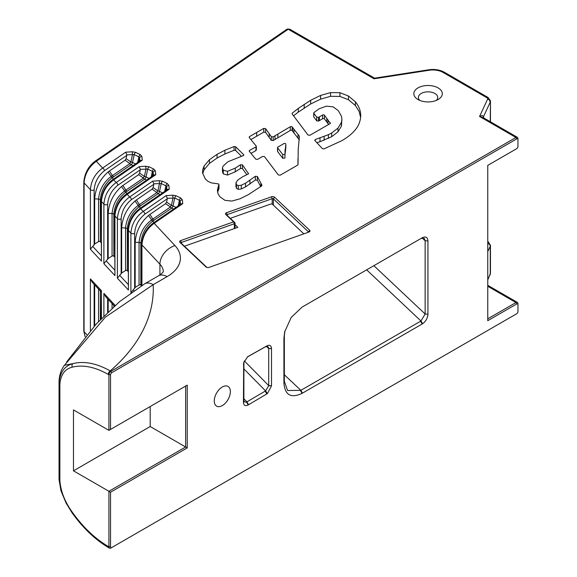 <?xml version="1.0" encoding="UTF-8"?>
<svg xmlns="http://www.w3.org/2000/svg" width="577" height="577" viewBox="0 0 577 577"><rect width="100%" height="100%" fill="white"/><g stroke="black" fill="none" stroke-linecap="round" stroke-linejoin="round"><path stroke-width="0.87" d="M230.302 218.337L270.584 204.085A1.421 0.822 180 0 1 272.539 204.359L303.841 233.844M184.431 246.228L237.825 227.338L235.034 224.713M218.871 188.189L218.935 188.686L218.871 188.189M260.703 186.616L257.356 180.204L257.356 176.483L261.965 185.224L261.77 185.852L248.377 194.637L239.989 198.82L231.846 201.063L224.943 200.32L219.859 196.743L217.991 193.677L217.392 190.287L218.871 184.474L218.935 188.686L217.579 192.307M313.816 113.215L313.917 112.594L313.816 113.215L316.723 117.138L316.723 120.86L313.816 116.936L313.816 113.215M316.723 120.86L318.547 121.076L318.547 117.362L316.723 117.138M318.547 117.362L322.593 115.018L322.593 118.739A1.14 0.656 0 0 1 324.447 118.934L328.652 124.437M324.447 118.934L324.447 115.22A1.14 0.656 0 0 0 322.593 115.018M324.447 115.22L330.39 123.399M330.167 123.586L330.39 122.822L330.167 123.586L309.914 135.27L308.046 135.061L292.092 113.849L292.2 113.193L292.092 113.849M292.2 113.979L292.2 113.193L298.295 108.404L310.671 100.275L320.603 95.429L330.578 92.594L339.94 92.709L348.465 96.02L355.41 101.819C358.613 105.771 360.373 109.933 360.683 114.296C360.906 118.963 359.615 123.485 356.802 127.87C353.333 132.717 348.349 136.987 341.844 140.673L324.029 148.873L322.377 148.628L314.782 140.435L315.208 139.54L328.4 134.679L331.688 132.97L337.963 128.137L341.44 122.425L341.909 119.41L341.512 116.41L338.439 110.777L333.153 106.853L326.423 106.154L319.153 108.779L313.917 112.594M438.131 87.906A14.237 8.222 0 0 0 417.993 87.906A14.237 8.222 0 0 0 417.993 99.525A14.237 8.222 0 0 0 438.131 99.525A14.237 8.222 0 0 0 438.131 87.906M517.958 139.576L517.958 138.646A2.849 1.644 120 0 0 517.374 137.34A2.849 1.644 120 0 0 515.946 137.485L110.935 371.314A2.849 1.644 120 0 0 108.923 374.805L108.923 430.37L73.481 409.908L73.481 470.825L108.923 491.279L108.923 546.845A2.849 1.644 120 0 0 109.507 548.15A2.849 1.644 120 0 0 110.935 548.006L111.736 547.544A1.709 0.988 -60 0 1 110.532 546.845L110.532 492.21L187.244 447.918L187.244 385.147L110.532 429.439L110.532 374.805A1.709 0.988 -60 0 1 111.736 372.706L516.754 138.877A1.709 0.988 -60 0 1 517.958 139.576L517.958 146.551A1.709 0.988 -60 0 1 516.754 148.642L487.76 165.383L487.76 320.689L516.754 303.949A1.709 0.988 -60 0 1 517.958 304.642L517.958 311.616A1.709 0.988 -60 0 1 516.754 313.715L110.935 548.006M225.802 214.507L233.613 221.864L180.688 240.595A2.279 1.313 0 0 0 179.93 242.398L205.975 266.927A2.279 1.313 0 0 0 206.299 267.173A2.279 1.313 0 0 0 209.105 267.367L308.89 232.062A2.279 1.313 0 0 0 309.308 231.867A2.279 1.313 0 0 0 309.64 230.252L274.602 197.24A2.279 1.313 0 0 0 271.471 196.807L226.552 212.697A2.279 1.313 0 0 0 225.802 214.507L227.013 215.243A0.851 0.49 180 0 1 227.295 214.565L272.214 198.668A0.851 0.49 180 0 1 273.39 198.834L308.428 231.846A0.851 0.49 180 0 1 308.536 232.185M256.231 146.096L255.799 150.676L256.231 146.096L249.163 137.449L249.387 136.684L249.163 137.449M249.387 137.715L249.387 136.684L263.718 128.426L263.718 132.147L265.586 132.357L271.313 140.37L273.181 140.579L290.303 130.445A1.14 0.656 0 0 1 292.164 130.647L299.405 139.951M265.586 132.357L265.586 128.635L263.718 128.426M265.586 128.635L271.313 136.648L271.313 140.37M273.181 140.579L273.181 136.857L271.313 136.648M273.181 136.857L290.303 126.731L290.303 130.445M292.164 130.647L292.164 126.926A1.14 0.656 0 0 0 290.303 126.731M292.164 126.926L299.405 136.23L298.222 149.371L298.028 164.618M297.689 165.094L280.227 175.17L278.359 174.961L264.461 156.612L262.636 156.417L257.667 159.346L255.791 159.173L249.199 151.253L249.452 150.482L249.199 151.253M249.452 151.549L249.452 150.482L255.799 146.955M218.871 184.474A5.698 3.289 180 0 1 218.481 183.897L211.355 182.887L208.016 181.387L205.297 178.985L202.556 172.855L202.751 169.494L204.063 166.111L209.451 159.699L217.075 154.311L224.9 150.251L234.089 146.544L234.089 150.265L235.69 150.496L241.388 156.187M235.69 150.496L235.69 146.774L234.089 146.544M235.69 146.774L243.689 154.701L243.689 155.372M222.477 168.087L223.292 170.172L223.292 173.886L222.477 171.802L222.477 168.087L223.032 166.154L227.893 161.755L243.242 155.624L243.689 154.701L243.847 155.04M223.292 170.172L227.504 171.347L235.265 168.087L240.551 164.726L240.551 168.448L242.477 168.621L246.812 174.629M242.477 168.621L242.477 164.899L240.551 164.726M242.477 164.899L248.528 173.756M248.168 174.023L248.528 173.244L248.168 174.023L242.672 176.764L237.926 179.923L236.015 182.577L235.943 187.013M236.015 182.577L236.469 184.69L238.294 185.621L241.316 185.217L245.528 183.205L255.344 176.288L255.344 180.002L257.356 180.204M257.356 176.483L255.344 176.288M320.004 137.997L320.004 141.718L331.688 136.691L337.963 131.859L341.44 126.147L341.909 119.331M316.961 142.685L320.004 141.718M236.015 186.299L236.469 188.412L238.294 189.343L241.316 188.939L245.528 186.926L255.344 180.002M223.292 173.886L227.504 175.069L235.265 171.802L240.551 168.448M202.686 173.554L204.063 169.833L209.451 163.421L217.075 158.033L224.9 153.972L234.089 150.265M260.869 183.205L260.869 186.501M249.935 180.385L249.935 184.106M235.265 168.087L235.265 171.802M224.9 150.251L224.9 153.972M250.945 139.533L263.718 132.147M251.002 153.367L255.799 150.676M297.956 158.747L297.97 164.834M284.959 158.004L284.959 154.283L284.959 158.033L282.773 158.3L277.616 151.542A1.14 0.656 180 0 1 277.523 151.275A1.14 0.656 180 0 1 277.616 151.015M285.831 147.741A1.14 0.656 180 0 1 285.831 147.791A1.14 0.656 180 0 1 285.831 147.849L284.959 154.953M277.862 134.131L277.862 137.853M275.027 135.768L275.027 139.49M277.616 151.542L277.616 147.82A1.14 0.656 180 0 1 277.523 147.561A1.14 0.656 180 0 1 277.854 147.092L283.891 143.608A1.14 0.656 180 0 1 285.132 143.464A1.14 0.656 180 0 1 285.831 144.077A1.14 0.656 180 0 1 285.831 144.127L285.831 147.849M277.616 147.82L282.773 154.578L282.773 158.3M285.831 144.127L284.959 154.283L282.773 154.578M298.295 108.404L298.295 112.126L310.671 103.997L320.603 99.15L330.578 96.309L339.94 96.431L348.465 99.742L355.41 105.541L359.118 111.462L360.575 117.282M293.614 115.768L298.295 112.126M319.384 116.9L319.384 120.622L322.593 118.739M318.547 121.076L319.384 120.622M285.031 149.659L285.031 153.374M218.077 186.861L218.077 190.583M204.063 166.111L204.063 169.833M209.451 159.699L209.451 163.421M324.137 136.518L324.137 140.24M328.4 134.679L328.4 138.401M331.688 132.97L331.688 136.691M337.963 128.137L337.963 131.859M341.44 122.425L341.44 126.147M298.028 134.556L298.028 138.271M217.075 154.311L217.075 158.033M245.528 183.205L245.528 186.926M241.316 185.217L241.316 188.939M238.294 185.621L238.294 189.343M236.469 184.69L236.469 188.412M227.504 171.347L227.504 175.069M355.41 101.819L355.41 105.541M348.465 96.02L348.465 99.742M339.94 92.709L339.94 96.431M330.578 92.594L330.578 96.309M320.603 95.429L320.603 99.15M310.671 100.275L310.671 103.997M328.039 119.944L328.039 123.658M419.919 100.456A9.679 5.59 180 0 1 418.383 97.434A9.679 5.59 180 0 1 424.355 92.27A9.679 5.59 180 0 1 434.907 93.481A9.679 5.59 180 0 1 437.741 97.434A9.679 5.59 180 0 1 436.205 100.456M248.175 404.967L267.403 393.586L271.507 385.876L271.507 348.573C271.291 345.753 269.921 344.757 267.403 345.609L247.706 356.723L243.674 362.702L243.444 402.385C243.746 405.487 245.326 406.345 248.175 404.967L246.545 402.082L244.417 401.917L243.862 400.337L243.905 361.938M247.252 357.055L265.571 346.705L268.024 346.683L268.709 348.385L268.709 385.688L265.571 390.889L246.545 402.082M247.511 356.86L248.175 356.435M302.478 393.132L422.725 323.683C425.913 321.216 427.651 318.05 427.946 314.184L427.946 240.948C427.651 237.428 425.913 236.267 422.725 237.486L302.031 307.137L291.197 317.465L284.692 331.804L283.92 338.05L283.92 383.388C285.024 395.18 291.089 398.505 302.096 393.355L302.478 393.132L300.869 390.341L287.57 390.514L284.338 381.339L284.338 336.002L284.879 331.032M214.269 400.928A11.389 6.578 120 0 0 216.627 406.143A11.389 6.578 120 0 0 228.016 399.572A11.389 6.578 120 0 0 228.016 386.417A11.389 6.578 120 0 0 219.238 389.468A11.389 6.578 120 0 0 214.269 400.928M516.754 313.715L515.946 314.176A2.849 1.644 120 0 0 515.953 314.169L516.754 313.715M516.754 148.642L515.946 149.104A2.849 1.644 120 0 0 515.953 149.104L516.754 148.642M421.08 238.409L424.311 238.467L425.141 240.76L425.141 313.996L420.972 321.007L300.869 390.341L284.338 374.769M422.725 237.486L422.191 237.76M517.958 304.642L517.958 303.711A2.849 1.644 120 0 0 517.374 302.413A2.849 1.644 120 0 0 515.946 302.55L487.76 318.829M187.244 385.147L185.635 386.078L185.635 446.995L108.923 491.279L110.532 492.21M187.244 447.918L150.193 426.533L73.481 470.825M110.532 429.439L108.923 430.37M150.193 406.54L150.193 426.533M85.129 336.687L84.076 331.688A2.279 1.313 180 0 1 83.802 331.068A2.279 1.313 180 0 1 83.802 331.061L83.802 182.267C84.567 173.482 88.31 166.479 95.039 161.257A2.279 1.428 -124.5 0 0 95.01 161.279A2.279 1.428 -124.5 0 1 96.323 161.271L288.212 29.247A2.279 1.428 -124.5 0 0 286.92 29.232L95.032 161.257M86.824 334.638L84.076 331.688L84.076 182.895C84.819 173.973 88.901 166.767 96.323 161.271L102.641 168.044C95.212 173.533 91.13 180.738 90.394 189.667L90.394 249.25L94.671 244.013L94.671 198.827C95.45 188.246 99.886 179.332 107.993 172.069A24.335 12.773 -64.2 0 1 109.421 171.008L125.101 160.218L126.089 158.625L126.796 155.328L104.387 170.749A2.279 1.428 -124.5 0 0 102.641 168.044L125.685 152.191L132.248 151.765L135.617 152.342L140.283 154.6L141.848 156.41L142.267 160.218L140.536 160.5L112.392 179.865A2.279 1.428 55.5 0 1 113.683 179.887C106.255 185.376 102.172 192.581 101.437 201.503L103.889 204.143L103.889 263.725L108.173 258.489L108.173 213.295C108.945 202.722 113.388 193.8 121.487 186.544A24.335 12.773 -64.2 0 1 122.915 185.484L138.603 174.694L139.584 173.1L140.29 169.804L117.888 185.224A2.279 1.428 -124.5 0 0 116.143 182.52C108.714 188.008 104.625 195.214 103.889 204.143A2.279 1.313 180 0 0 107.639 204.359L107.639 259.477M374.646 78.191L374.026 78.789L288.212 29.247L289.611 29.095L286.92 29.232M206.941 267.432L181.149 243.133A0.851 0.49 180 0 1 181.43 242.455L234.356 223.732A1.421 0.822 -0 0 0 235.034 223.025A1.421 0.822 -0 0 0 234.825 222.599L227.013 215.243M234.356 228.564L234.356 223.732L233.613 221.864L234.825 222.599M490.27 121.697L490.457 101.379A2.791 2.272 -173.7 0 0 487.673 98.999L489.217 99.792L490.27 102.071L483.584 116.475L483.584 117.838L483.396 117.326A5.698 3.289 180 0 1 483.584 116.475L482.069 115.53L479.559 116.475L483.461 117.766M144.43 283.956A17.086 9.867 60 0 1 144.639 283.826A17.086 9.867 60 0 1 144.697 283.797A17.086 9.867 60 0 1 153.186 284.67L167.063 276.657A45.561 26.304 0 0 0 174.961 245.593L154.182 223.306C146.753 228.795 142.67 236.007 141.935 244.929L159.923 264.216A28.475 16.437 180 0 1 163.32 271.709M64.379 365.392L105.281 317.213L153.186 284.67A256.267 147.957 0 0 1 110.236 370.91C96.51 363.243 84.047 360.82 72.846 363.633L64.451 365.255C58.364 373.11 59.063 383.676 59.042 381.967M180.45 204.33L180.125 201.373L179.382 200.277L174.723 198.012L167.316 198.293L166.183 195.61L143.139 211.47C135.71 216.959 131.628 224.165 130.892 233.086L130.892 292.676L135.169 287.433L135.169 242.246C135.948 231.665 140.384 222.751 148.491 215.495A24.335 12.773 -64.2 0 1 149.919 214.428L165.599 203.638L166.587 202.044L167.294 198.755L144.885 214.175A2.279 1.428 -124.5 0 0 143.139 211.47L140.68 208.831C133.251 214.319 129.169 221.532 128.433 230.454L130.892 233.086A2.279 1.313 180 0 0 134.643 233.31L134.643 288.421M114.441 306.077L105.62 296.621L103.889 293.354L103.889 316.03M101.437 318.518L101.437 290.714L101.163 318.8M101.163 291.839L92.125 282.153L90.394 278.879L90.394 330.477M108.173 311.854L108.173 299.355M94.671 325.68L94.671 284.879M166.948 189.855L166.63 186.905L165.887 185.801L161.221 183.544L153.821 183.818L152.689 181.135L129.637 196.995C122.209 202.484 118.126 209.689 117.391 218.611L117.391 278.201L121.668 272.964L121.668 227.771C122.447 217.197 126.89 208.275 134.989 201.02A24.335 12.773 -64.2 0 1 136.417 199.959L152.097 189.162L153.085 187.575L153.792 184.279L131.383 199.7A2.279 1.428 -124.5 0 0 129.637 196.995L127.185 194.355C119.756 199.851 115.667 207.056 114.931 215.978L117.391 218.611A2.279 1.313 180 0 0 121.141 218.834L121.141 273.945M151.527 220.003A2.279 1.385 -122.9 0 0 152.71 221.15C145.7 226.638 141.74 233.973 140.831 243.162A2.279 1.313 0 0 0 139.057 242.477C139.951 233.13 144.106 225.643 151.527 220.003L152.898 219.051L149.919 214.428M138.026 205.535A2.279 1.385 -122.9 0 0 139.216 206.674C132.205 212.163 128.245 219.498 127.329 228.687A2.279 1.313 0 0 0 125.555 228.002C126.464 218.661 130.618 211.168 138.026 205.535L139.396 204.575L136.417 199.959M111.029 176.584A2.279 1.385 -122.9 0 0 112.212 177.723C105.202 183.212 101.242 190.554 100.333 199.736A2.279 1.313 0 0 0 98.559 199.051C99.453 189.71 103.608 182.217 111.029 176.584L112.4 175.624L109.421 171.008M124.524 191.059A2.279 1.385 -122.9 0 0 125.714 192.199C118.711 197.687 114.751 205.023 113.835 214.211A2.279 1.313 0 0 0 112.061 213.526C112.962 204.186 117.117 196.692 124.524 191.059L125.894 190.1L122.915 185.484M152.869 223.306A2.279 1.428 55.5 0 1 152.891 223.292A2.279 1.428 55.5 0 1 154.182 223.306L182.765 203.645L181.041 203.926L152.891 223.292C146.176 228.499 142.425 235.503 141.661 244.302L141.661 244.302A2.279 1.313 0 0 0 141.935 244.929L141.935 285.435M167.316 198.293L167.294 198.755M139.367 208.838A2.279 1.428 55.5 0 1 139.389 208.816A2.279 1.428 55.5 0 1 140.68 208.831L169.263 189.169L167.539 189.451L139.389 208.816C132.674 214.024 128.931 221.027 128.159 229.826A2.279 1.313 0 0 0 128.159 229.834A2.279 1.313 0 0 0 128.433 230.454L128.433 290.036L128.159 229.834M153.821 183.818L153.792 184.279M125.865 194.362A2.279 1.428 55.5 0 1 125.894 194.341A2.279 1.428 55.5 0 1 127.185 194.355L155.761 174.694L154.037 174.975L125.894 194.341C119.172 199.548 115.429 206.552 114.664 215.351A2.279 1.313 0 0 0 114.664 215.358A2.279 1.313 0 0 0 114.931 215.978L114.931 275.568L114.664 215.358M153.453 175.379L153.129 172.429L152.386 171.326L147.726 169.068L140.319 169.342L140.29 169.804M140.319 169.342L139.187 166.659L145.75 166.241L149.118 166.811L153.778 169.075L155.35 170.886L155.761 174.694M139.951 160.904L139.627 157.954L138.884 156.85L134.225 154.593L126.817 154.867L126.796 155.328M126.817 154.867L125.685 152.191M112.364 179.887A2.279 1.428 55.5 0 1 112.392 179.865C105.678 185.073 101.927 192.076 101.163 200.883L101.163 200.883A2.279 1.313 0 0 0 101.437 201.503L101.437 261.092L101.163 200.883M135.617 152.342A2.279 1.197 -64.2 0 0 134.225 154.593L132.53 162.469A2.279 1.197 -64.2 0 1 131.138 164.719A2.279 1.428 55.5 0 1 129.904 163.579A2.279 0.728 125 0 1 130.892 161.986L132.501 154.499L132.248 151.765M135.552 163.933L132.53 162.469A2.279 0.815 12.1 0 0 130.892 161.986L126.089 158.625M149.118 166.811A2.279 1.197 -64.2 0 0 147.726 169.068L146.031 176.944A2.279 1.197 -64.2 0 1 144.639 179.195A2.279 1.428 55.5 0 1 143.406 178.055A2.279 0.728 125 0 1 144.387 176.461L145.995 168.974L145.75 166.241M149.054 178.408L146.031 176.944A2.279 0.815 12.1 0 0 144.387 176.461L139.584 173.1M162.62 181.286A2.279 1.197 -64.2 0 0 161.221 183.544L159.533 191.42A2.279 1.197 -64.2 0 1 158.141 193.67A2.279 1.428 55.5 0 1 156.901 192.53A2.279 0.728 125 0 1 157.889 190.937L159.497 183.45L159.252 180.709L162.62 181.286L167.28 183.544L168.845 185.361L169.263 189.169M162.548 192.884L159.533 191.42A2.279 0.815 12.1 0 0 157.889 190.937L153.085 187.575M176.115 195.762A2.279 1.197 -64.2 0 0 174.723 198.012L173.035 205.895A2.279 1.197 -64.2 0 1 171.636 208.146A2.279 1.428 55.5 0 1 170.403 207.006A2.279 0.728 125 0 1 171.391 205.412L172.999 197.925L172.747 195.185L176.115 195.762L180.781 198.019L182.346 199.837L182.765 203.645M176.05 207.352L173.035 205.895A2.279 0.815 12.1 0 0 171.391 205.412L166.587 202.044M138.826 161.675L139.627 157.954A2.279 1.854 -6.2 0 1 141.848 156.41M152.328 176.151L153.129 172.429A2.279 1.854 -6.2 0 1 155.35 170.886M165.83 190.626L166.63 186.905A2.279 1.854 -6.2 0 1 168.845 185.361M179.324 205.102L180.125 201.373A2.279 1.854 -6.2 0 1 182.346 199.837M59.042 382.125L59.042 479.545L60.96 490.775L66.11 503.101L71.981 512.672A2.849 0.361 144.8 0 1 72.305 512.203C64.898 501.925 60.758 491.431 59.871 480.713A2.849 1.644 180 0 1 59.042 479.545M72.853 363.633C64.624 365.775 60.022 372.273 59.042 383.142L59.042 383.142A2.849 1.644 180 0 0 59.871 384.304C60.758 374.603 64.898 368.891 72.305 367.167A2.849 2.294 -104.8 0 1 72.853 363.633M141.48 285.709L140.831 285.009A2.279 1.313 180 0 0 140.326 284.649L139.057 285.024L139.057 242.477L135.169 242.246M135.169 287.433L139.057 285.024M128.159 271.428L127.329 270.534A2.279 1.313 180 0 0 126.825 270.173L125.555 270.548L125.555 228.002L121.668 227.771M121.668 272.964L125.555 270.548M114.664 256.953L113.835 256.065A2.279 1.313 180 0 0 113.323 255.698L112.061 256.073L112.061 213.526L108.173 213.295M108.173 258.489L112.061 256.073M101.163 242.477L100.333 241.59A2.279 1.313 180 0 0 99.828 241.222L98.559 241.604L98.559 199.051L94.671 198.827M94.671 244.013L98.559 241.604M141.379 285.774L140.326 284.649M128.159 271.601L126.825 270.173M114.664 257.126L113.323 255.698M101.163 242.65L99.828 241.222M374.026 78.789L429.18 70.257A14.295 8.251 180 0 1 442.985 72.399L486.822 97.708A2.907 1.673 180 0 1 487.673 98.999L479.559 116.475L515.946 137.485L516.754 138.877M142.267 160.218L113.683 179.887L116.143 182.52L139.187 166.659M152.689 181.135L159.252 180.709M166.183 195.61L172.747 195.185M111.736 372.706L110.236 370.91A2.849 1.644 -60 0 0 108.224 374.401L110.532 374.805M315.208 140.867L315.208 139.54M256.7 132.537L256.7 136.259M326.827 118.343L326.827 122.057M293.96 129.284L293.96 133.006M292.597 127.51L292.597 131.231M269.207 133.72L269.207 137.441M304.194 104.314L304.194 108.036M244.316 360.885L268.709 385.602L271.507 385.789M271.507 348.659L268.709 348.472L266.314 346.388M267.403 345.609L265.571 346.705M268.709 348.385L271.507 348.573M248.564 356.211L247.396 356.947M265.182 346.921L266.812 345.897M243.444 364.476L243.862 362.428M243.862 362.507L243.444 364.563M243.444 402.299L243.862 400.25M243.862 400.337L243.444 402.385M243.862 398.765L246.934 401.88L248.564 404.737M266.812 393.976L265.182 391.119M243.862 368.898L265.571 390.889L267.403 393.586M271.507 385.876L268.709 385.688M284.338 336.002L283.92 338.05M283.92 383.388L284.338 381.339M301.995 307.159L302.478 306.877M302.096 393.355L300.487 390.557M422.191 237.976L425.141 240.76L427.946 240.948M373.853 265.672L425.141 313.996L427.946 314.184M366.647 269.827L420.972 321.007L422.725 323.683M422.191 324.014L420.583 321.23M516.754 303.949L515.946 302.55L487.76 286.279M110.532 546.845L108.224 546.441A2.849 1.644 120 0 0 108.815 547.746C95.219 539.74 82.944 528.049 71.988 512.679M72.305 367.16C83.052 364.513 95.025 366.929 108.224 374.401M59.871 480.713L59.871 384.304M108.224 546.441C95.025 538.673 83.052 527.263 72.305 512.203M104.387 170.749C98.177 175.754 94.765 182.13 94.145 189.891A2.279 1.313 180 0 1 90.394 189.667L84.076 182.895A2.279 1.313 180 0 1 83.802 182.267M101.437 290.714L90.394 278.879M114.931 305.19L103.889 293.354M159.923 274.94L159.923 264.216A17.086 12.283 -43 0 1 174.961 245.593M117.391 278.201L128.433 290.036M103.889 263.725L114.931 275.568M90.394 249.25L101.437 261.092M181.43 243.4L180.688 240.595M308.428 232.228L309.64 230.252M273.39 205.152L273.39 198.834L274.602 197.24M181.149 243.133L179.93 242.398M487.76 251.63L490.27 246.213A5.698 3.289 0 0 0 490.464 245.362L490.464 273.26A5.698 3.289 180 0 1 490.27 274.111A2.849 2.243 24.9 0 1 490.089 274.919M487.76 243.508A2.849 2.243 -155.1 0 1 490.27 246.213L490.27 274.111L487.76 279.528M271.471 196.807L272.214 198.668L272.214 204.143M227.295 215.502L226.552 212.697M490.457 101.379A5.698 3.289 0 0 0 490.464 101.17L488.221 97.571L444.384 72.255C439.833 69.795 434.625 68.973 428.754 69.781A2.791 0.591 -98.8 0 1 429.18 70.257M486.822 97.708A2.791 1.608 -60 0 1 488.221 97.571M442.985 72.399A2.791 1.608 -60 0 1 444.384 72.255M206.638 267.331L205.975 266.927M490.464 245.362L488.207 241.734A2.849 1.644 120 0 0 487.76 241.604M144.639 283.826L158.524 275.813A17.086 9.867 60 0 1 167.063 276.657M113.835 305.428L113.835 306.618M100.333 290.952L100.333 319.651M112.061 308.219L112.061 303.524M107.639 298.785L107.639 312.359M98.559 321.504L98.559 289.048M94.145 284.317L94.145 326.265M173.554 209.076L171.636 208.146L152.71 221.15L154.001 222.527M141.661 244.057L140.831 243.162L140.831 285.009M160.053 194.6L158.141 193.67L139.216 206.674L140.5 208.052M128.166 229.581L127.329 228.687L127.329 270.534M133.056 165.649L131.138 164.719L112.212 177.723L113.503 179.101M101.163 200.63L100.333 199.736L100.333 241.59M146.558 180.125L144.639 179.195L125.714 192.199L126.998 193.576M114.664 215.106L113.835 214.211L113.835 256.065M144.885 214.175C138.675 219.173 135.263 225.557 134.643 233.31M131.383 199.7C125.173 204.705 121.761 211.081 121.141 218.834M117.888 185.224C111.678 190.23 108.26 196.606 107.639 204.359M107.993 172.069L111.195 176.468A2.279 1.406 56.4 0 0 112.4 177.601M113.633 176.771A2.279 1.428 55.5 0 1 112.4 175.624L129.904 163.579L125.101 160.218M121.487 186.544L124.697 190.944A2.279 1.406 56.4 0 0 125.894 192.076M127.128 191.239A2.279 1.428 55.5 0 1 125.894 190.1L143.406 178.055L138.603 174.694M134.989 201.02L138.191 205.419A2.279 1.406 56.4 0 0 139.396 206.552M140.629 205.715A2.279 1.428 55.5 0 1 139.396 204.575L156.901 192.53L152.097 189.162M148.491 215.495L151.693 219.887A2.279 1.406 56.4 0 0 152.898 221.027M154.131 220.19A2.279 1.428 55.5 0 1 152.898 219.051L170.403 207.006L165.599 203.638M137.679 162.469L138.884 156.85A2.279 1.197 -64.2 0 1 140.283 154.6M151.181 176.944L152.386 171.326A2.279 1.197 -64.2 0 1 153.778 169.075M164.683 191.42L165.887 185.801A2.279 1.197 -64.2 0 1 167.28 183.544M178.178 205.888L179.382 200.277A2.279 1.197 -64.2 0 1 180.781 198.019M94.145 189.891L94.145 245.001M133.943 290.628L133.402 290.043M128.159 284.425L119.901 275.568M114.664 269.957L106.399 261.1M101.163 255.481L92.904 246.624M218.993 188.491L218.993 184.77M256.332 150.085L256.332 146.37M277.523 147.561L277.523 151.275M285.831 144.077L285.831 147.791M313.729 116.684L313.729 112.962M517.374 302.413L487.76 285.312M109.507 548.15L108.815 547.746M85.122 336.687L83.802 331.09M289.618 29.095L374.596 78.162M235.034 223.025L235.034 228.326M490.464 273.26L487.76 279.939M483.447 117.758L517.374 137.34M374.538 78.169L428.754 69.781M490.464 101.17L490.464 121.805M487.76 241.474L488.207 241.734M158.524 275.813C160.896 274.378 162.519 272.964 163.385 271.572M144.697 283.797L119.634 301.583L96.309 323.906L66.528 362.104M59.042 458.34L59.042 463.345M141.661 285.601L141.661 244.302"/></g></svg>
